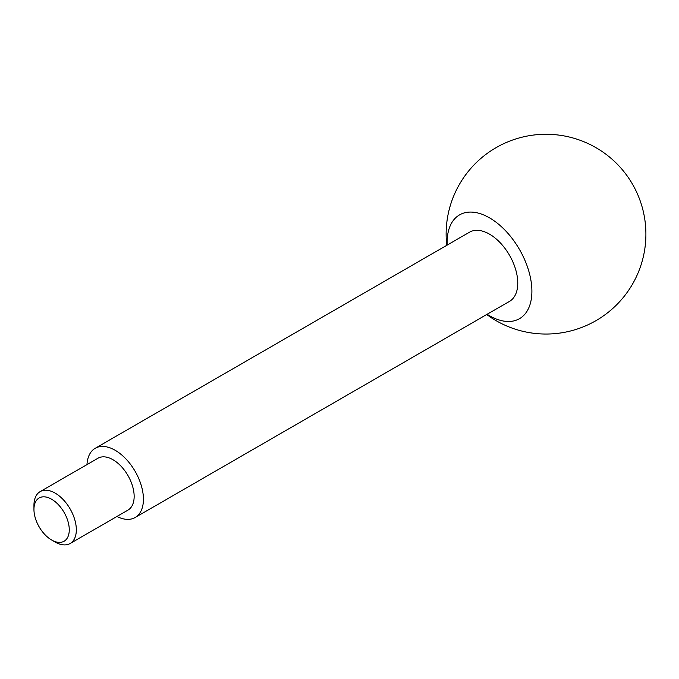 <?xml version="1.0" encoding="UTF-8"?>
<svg xmlns="http://www.w3.org/2000/svg" width="679" height="679" viewBox="0 0 679 679"><rect width="100%" height="100%" fill="white"/><g stroke="black" fill="none" stroke-linecap="round" stroke-linejoin="round"><path stroke-width="1.02" d="M55.135 493.098A29.969 17.298 -120 0 0 40.154 491.613A29.969 17.298 -120 0 0 33.95 505.329L33.95 509.411A24.97 14.42 -120 0 0 51.604 539.992L55.135 542.029A29.969 17.298 -120 0 0 70.124 543.514A29.969 17.298 -120 0 0 74.715 519.503A29.969 17.298 -120 0 0 55.135 493.098M55.135 542.029L51.604 539.992A24.97 14.42 -120 0 0 69.266 529.798A24.97 14.42 -120 0 0 51.604 499.218A24.97 14.42 -120 0 0 33.95 509.411M70.124 543.514L127.949 510.133A29.969 17.298 -120 0 0 134.153 496.408A29.969 17.298 -120 0 0 112.969 459.708A29.969 17.298 -120 0 0 97.988 458.232L40.154 491.613M116.941 516.481A39.951 23.069 -120 0 0 135.155 517.508L509.488 301.383A39.951 23.069 -120 0 0 515.616 269.368A39.951 23.069 -120 0 0 489.517 234.162A39.951 23.069 -120 0 0 469.537 232.176L95.196 448.301A39.951 23.069 -120 0 0 86.98 464.58M135.155 517.508A39.951 23.069 -120 0 0 141.274 485.493A39.951 23.069 -120 0 0 115.175 450.279A39.951 23.069 -120 0 0 95.196 448.301M487.157 314.275A59.93 34.604 -120 0 0 489.517 315.718A59.93 34.604 -120 0 0 531.895 291.249A59.93 34.604 -120 0 0 489.517 217.849A59.93 34.604 -120 0 0 447.198 245.077M486.716 314.53A99.889 99.889 0 0 0 632.522 284.102A99.889 99.889 0 0 0 491.307 150.585A99.889 99.889 0 0 0 446.757 245.331"/></g></svg>
